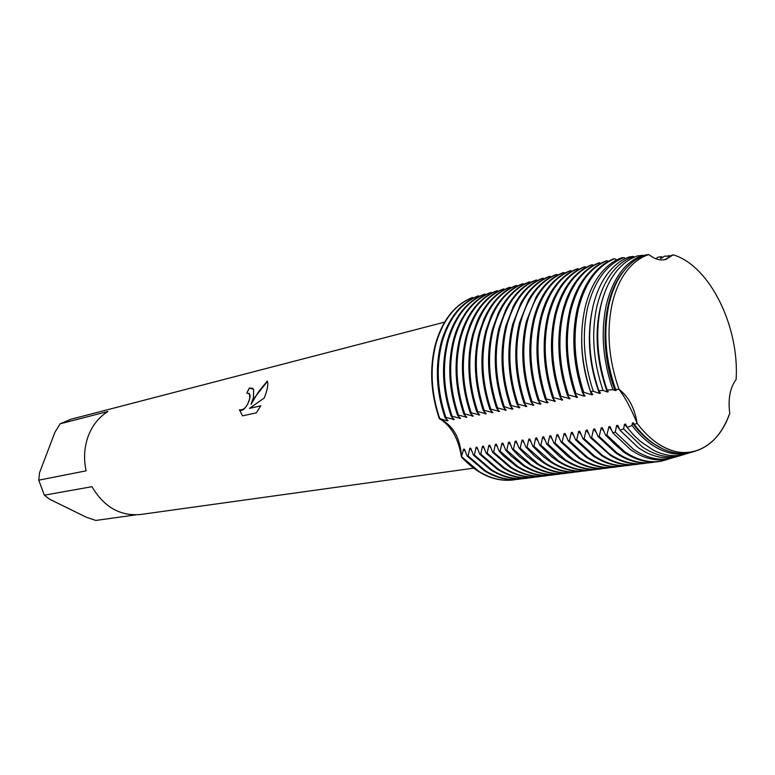 <?xml version="1.0" encoding="UTF-8"?>
<svg xmlns="http://www.w3.org/2000/svg" width="775" height="775" viewBox="0 0 775 775"><rect width="100%" height="100%" fill="white"/><g stroke="black" fill="none" stroke-linecap="round" stroke-linejoin="round"><path stroke-width="1.16" d="M729.759 413.288L729.759 413.288C721.719 435.327 709.009 448.241 691.639 452.038C680.44 453.976 669.009 451.04 657.355 443.242C650.138 438.292 643.395 431.646 637.137 423.315C643.395 431.646 650.138 438.292 657.355 443.242C686.524 463.683 717.757 448.909 729.759 413.288C727.928 398.892 730.04 387.655 736.105 379.566C739.583 326.604 709.697 265.544 673.213 254.849L665.735 259.47C660.261 260.817 654.643 259.179 648.869 254.558C639.152 257.688 630.831 264.469 623.894 274.902C618.692 282.894 614.798 292.485 612.202 303.664C606.36 331.216 608.637 359.765 619.022 389.292C628.622 396.693 634.657 408.037 637.137 423.315C631.121 408.648 625.086 397.304 619.022 389.292C625.086 397.304 631.121 408.648 637.137 423.315L634.337 424.497C640.315 432.382 646.738 438.737 653.606 443.571L662.063 448.589C671.237 452.988 680.15 454.412 688.801 452.891L694.487 451.408M253.464 397.284L251.042 404.366L255.13 396.887L267.462 381.377C268.286 383.935 267.656 388.285 265.563 394.436L264.275 398.001L249.463 408.377L260.797 405.819L256.351 412.813L242.507 415.865L239.446 409.733C244.057 410.401 247.496 406.546 249.753 398.156L249.492 393.923L246.789 393.07L249.356 388.023L253.648 389.312L253.464 397.284M38.75 480.171L39.593 472.576L54.957 432.179L60.159 423.799L107.899 411.486C98.938 417.086 92.37 425.33 88.195 436.228C84.223 447.252 83.516 458.79 86.093 470.842L38.75 480.171L44.34 495.167L91.944 486.7C104.005 507.024 120.183 516.295 140.459 514.503L473.593 468.168M135.722 514.881L95.848 520.442L86.442 517.283L49.503 499.177L44.34 495.167M606.893 435.143L605.73 435.453L602.301 427.732L601.187 427.907L599.201 436.432L598.087 436.596L594.696 428.914L593.602 429.088L591.625 437.555L590.531 437.72L587.179 430.077L586.084 430.251L584.137 438.679L583.052 438.844L579.739 431.239L578.663 431.404L576.726 439.783L575.651 439.948L572.376 432.382L571.311 432.547L569.393 440.878L568.337 441.033L565.091 433.506L564.035 433.671L562.146 441.963L561.09 442.118L557.884 434.63L556.837 434.785L554.968 443.029L553.931 443.184L550.754 435.734L549.717 435.889L547.867 444.094L546.84 444.249L543.701 436.829L542.674 436.984L540.843 445.141L539.826 445.296L536.717 437.914L535.699 438.069L533.888 446.177L532.88 446.332L529.809 438.979L528.802 439.144L527.01 447.204L526.012 447.359L522.97 440.045L521.972 440.2L520.19 448.221L519.211 448.367L516.198 441.091L515.22 441.246L513.457 449.229L512.478 449.374L509.495 442.137L508.526 442.283L506.782 450.227L505.813 450.372L502.868 443.164L501.9 443.31L500.175 451.215L499.216 451.36L496.3 444.182L495.351 444.327L493.636 452.193L492.687 452.329L489.8 445.189L488.86 445.334L487.165 453.152L486.225 453.298L483.368 446.187L482.438 446.332L480.752 454.111L479.822 454.247L476.993 447.175L476.073 447.32L474.407 455.061L473.486 455.196L470.687 448.153L469.776 448.299L468.129 456L467.218 456.136L464.448 449.122L463.537 449.267L461.454 456.988C477.691 474.348 494.905 482.002 513.089 479.957L512.856 479.987C494.741 481.934 477.613 474.271 461.454 456.988C458.412 438.282 451.021 425.485 439.28 418.607C453.017 425.117 460.408 437.904 461.454 456.988C460.408 437.904 453.017 425.117 439.28 418.607L439.725 418.519C430.978 392.518 429.776 367.418 436.112 343.228C443.174 319.697 455.322 304.449 472.556 297.474L472.111 297.6C454.877 304.565 442.728 319.813 435.676 343.335C429.331 367.524 430.532 392.605 439.28 418.607C430.532 392.605 429.331 367.524 435.676 343.335C442.728 319.813 454.877 304.565 472.111 297.6M248.833 393.245L249.55 393.962C252.146 397.778 244.367 413.259 239.688 409.888M239.504 409.772L242.527 415.865M252.66 388.236L249.414 388.062L246.867 393.051M267.307 381.048L258.337 392.082L251.042 404.366M260.768 405.868L249.463 408.377M664.621 259.722L673.213 254.849L664.621 259.722M444.569 322.148L71 419.227L60.159 423.799M655.979 258.792L657.839 257.232L661.075 256.748L662.828 257.387M661.075 256.748L660.562 258.53L664.272 256.254L669.745 255.963M467.218 456.136L484.472 470.861C495.913 477.836 507.315 480.636 518.678 479.25L519.143 479.192M441.324 341.949C434.998 366.236 436.218 391.443 444.995 417.56L445.896 417.396C437.119 391.259 435.889 366.032 442.225 341.736C449.267 318.099 461.416 302.793 478.659 295.808L477.768 296.05C461.309 302.667 449.442 317.014 442.167 339.092L441.324 341.949M463.537 449.267L465.475 451.573M469.776 448.299L471.743 450.643M522.302 478.708L519.599 479.134C508.226 480.519 496.823 477.72 485.392 470.735L468.129 456M515.985 479.512L513.312 479.928C501.948 481.304 490.556 478.524 479.144 471.588L461.91 456.93M473.486 455.196L490.778 470.008C502.229 477.022 513.641 479.832 525.024 478.456L525.489 478.388M447.485 340.448C441.169 364.841 442.409 390.164 451.215 416.417L452.125 416.252C443.319 389.98 442.07 364.637 448.386 340.225C455.419 316.481 467.567 301.117 484.83 294.122L483.929 294.364C468.003 300.748 456.339 314.505 448.948 335.623L447.485 340.448M476.073 447.32L478.068 449.713M528.676 477.904L525.944 478.34C514.571 479.715 503.149 476.896 491.699 469.882L474.407 455.061M479.822 454.247L497.143 469.137C508.603 476.199 520.035 479.028 531.417 477.652L531.892 477.584M453.704 338.927C447.398 363.436 448.657 388.885 457.492 415.274L458.412 415.1C449.577 388.692 448.308 363.233 454.615 338.704C461.638 314.853 473.787 299.421 491.059 292.417L490.149 292.669C474.736 298.821 463.285 312.005 455.797 332.204L453.704 338.927M482.438 446.332L484.472 448.783M535.108 477.1L532.357 477.526C520.974 478.911 509.543 476.073 498.073 469.011L480.752 454.111M486.225 453.298L503.566 468.265C515.055 475.366 526.487 478.214 537.879 476.838L538.354 476.77M459.982 337.387C453.685 362.012 454.973 387.587 463.838 414.112L464.767 413.937C455.903 387.393 454.615 361.809 460.902 337.164C467.926 313.207 480.064 297.716 497.347 290.693L496.426 290.945C481.507 296.893 470.28 309.525 462.723 328.842L459.982 337.387M488.86 445.334L490.924 447.834M541.609 476.276L538.828 476.712C527.436 478.097 515.995 475.24 504.515 468.139L487.165 453.152M492.687 452.329L510.057 467.383C521.556 474.523 533.006 477.4 544.408 476.015L544.883 475.947M466.327 335.837C460.05 360.578 461.348 386.27 470.251 412.939L471.19 412.765C462.287 386.086 460.98 360.365 467.257 335.614C474.261 311.54 486.409 295.992 503.692 288.959L502.762 289.211C488.337 294.955 477.323 307.055 469.728 325.51L466.327 335.837M495.351 444.327L497.453 446.875M548.167 475.443L545.358 475.889C533.965 477.274 522.515 474.397 511.016 467.257L493.636 452.193M499.216 451.36L503.363 455.768L516.615 466.492C528.133 473.67 539.594 476.567 550.996 475.182L551.48 475.123M472.74 334.267C466.463 359.125 467.8 384.952 476.722 411.748L477.671 411.573C468.739 384.758 467.412 358.912 473.68 334.044C480.674 309.864 492.813 294.248 510.105 287.205L509.165 287.467C495.206 293.008 484.423 304.594 476.809 322.226L472.74 334.267M501.9 443.31L504.05 445.916M554.793 474.61L551.965 475.065C540.553 476.451 529.092 473.544 517.574 466.366L500.175 451.215M505.813 450.372L511.209 456.039L523.241 465.601C534.769 472.818 546.239 475.734 557.651 474.348L558.136 474.281M479.212 332.688C472.953 357.653 474.31 383.615 483.261 410.556L484.22 410.382C475.259 383.412 473.903 357.44 480.161 332.456C487.146 308.169 499.284 292.495 516.586 285.433L515.637 285.694C502.132 291.042 491.573 302.134 483.968 318.971L479.212 332.688M508.526 442.283L510.706 444.947M561.478 473.767L558.62 474.222C547.208 475.608 535.738 472.692 524.21 465.465L506.782 450.227M512.478 449.374L519.124 456.252L529.926 464.69C541.473 471.946 552.953 474.881 564.365 473.496L565.353 473.38C553.941 474.765 542.452 471.82 530.914 464.554L513.457 449.229M485.751 331.09C479.512 356.171 480.887 382.259 489.868 409.345L490.837 409.171C481.847 382.065 480.471 355.957 486.71 330.857C493.675 306.454 505.813 290.722 523.125 283.64L522.166 283.902C509.107 289.075 498.79 299.683 491.195 315.745L485.751 331.09M515.22 441.246L517.438 443.968M519.211 448.367L527.097 456.417L536.688 463.77C548.245 471.074 559.734 474.029 571.156 472.643L572.153 472.517C560.732 473.903 549.243 470.948 537.676 463.634L520.19 448.221M492.358 329.472C486.128 354.679 487.533 380.893 496.552 408.125L497.531 407.941C488.502 380.69 487.107 354.456 493.326 329.239C500.282 304.72 512.42 288.92 529.732 281.838L528.763 282.1C516.14 287.089 506.056 297.242 498.499 312.548L492.358 329.472M521.972 440.2L524.239 442.971M526.012 447.359L535.137 456.523L543.517 462.84C555.084 470.192 566.583 473.167 578.005 471.781L579.012 471.655C567.591 473.041 556.092 470.057 544.515 462.704L527.01 447.204M499.032 327.844C492.823 353.168 494.247 379.508 503.295 406.885L504.283 406.71C495.235 379.314 493.811 352.945 500.011 327.602C506.957 302.977 519.085 287.108 536.397 280.007L535.428 280.279C523.232 285.093 513.389 294.791 505.891 309.37L499.032 327.844M528.802 439.144L531.117 441.983M532.88 446.332L543.236 456.582L550.415 461.91C562.001 469.292 573.51 472.295 584.931 470.909L585.948 470.783C574.517 472.169 563.008 469.166 551.422 461.774L533.888 446.177M505.775 326.188C499.584 351.637 501.028 378.113 510.115 405.635L511.113 405.461C502.026 377.909 500.582 351.414 506.772 325.946C513.689 301.204 525.818 285.278 543.139 278.167L542.151 278.438C530.381 283.088 520.781 292.349 513.341 306.222L505.775 326.188M535.699 438.069L538.063 440.975M539.826 445.296L551.393 456.591L557.38 460.96C568.976 468.391 580.494 471.413 591.926 470.028L592.952 469.902C581.521 471.287 570.003 468.265 558.407 460.825L540.843 445.141M512.595 324.522C506.424 350.087 507.887 376.708 517.002 404.376L518.01 404.192C508.894 376.505 507.422 349.864 513.592 324.279C520.509 299.421 532.619 283.427 549.95 276.307L548.952 276.578C537.598 281.063 528.24 289.898 520.877 303.093L512.595 324.522M542.674 436.984L545.077 439.958M546.84 444.249L559.618 456.562L564.423 460.001C576.038 467.48 587.557 470.532 598.988 469.137L600.024 469.011C588.593 470.396 577.065 467.354 565.459 459.866L547.867 444.094M519.482 322.836C513.321 348.527 514.823 375.284 523.968 403.107L524.985 402.923C515.84 375.071 514.338 348.295 520.49 322.594C527.387 297.619 539.497 281.558 556.828 274.427L555.82 274.699C544.864 279.019 535.757 287.448 528.492 299.973L519.482 322.836M549.717 435.889L552.168 438.931M553.931 443.184L567.91 456.485L571.533 459.042C583.158 466.56 594.696 469.631 606.127 468.245L607.174 468.11C595.743 469.495 584.205 466.424 572.58 458.897L554.968 443.029M526.448 321.141C520.306 346.948 521.827 373.841 531.001 401.818L532.038 401.624C522.854 373.627 521.323 346.716 527.465 320.889C534.343 295.788 546.443 279.668 563.774 272.529L562.757 272.8C552.207 276.966 543.343 284.997 536.184 296.883L526.448 321.141M556.837 434.785L559.337 437.904M561.09 442.118L578.722 458.064C590.366 465.63 601.904 468.72 613.335 467.335L614.391 467.199C602.96 468.594 591.422 465.494 579.778 457.918L562.146 441.963M533.481 319.416C527.358 345.359 528.899 372.387 538.112 400.52L539.158 400.326C529.945 372.174 528.395 345.117 534.508 319.164C541.367 293.948 553.466 277.76 570.797 270.601L569.77 270.882C559.598 274.892 550.996 282.536 543.963 293.793C539.429 301.175 535.942 309.719 533.481 319.416M564.035 433.671L566.593 436.858M568.337 441.033L585.987 457.076C597.641 464.69 609.189 467.809 620.62 466.414L621.695 466.279C610.254 467.674 598.707 464.554 587.053 456.93L569.393 440.878M540.592 317.682C534.488 343.742 536.058 370.915 545.3 399.202L546.356 399.009C537.104 370.702 535.535 343.509 541.628 317.421C548.467 292.088 560.558 275.832 577.888 268.663L576.852 268.944C567.067 272.81 558.727 280.066 551.81 290.722C546.927 298.394 543.178 307.384 540.592 317.682M571.311 432.547L573.917 435.812M575.651 439.948L593.33 456.078C604.994 463.741 616.542 466.879 627.982 465.494L629.067 465.358C617.627 466.744 606.079 463.605 594.406 455.933L576.726 439.783M547.77 315.919C541.696 342.114 543.294 369.433 552.565 397.866L553.631 397.672C544.35 369.21 542.752 341.872 548.826 315.657C555.646 290.208 567.726 273.885 585.048 266.707L584.001 266.988C574.604 270.707 566.515 277.595 559.744 287.661C554.493 295.604 550.502 305.03 547.77 315.919M578.663 431.404L581.318 434.746M583.052 438.844L601.768 455.748C613.122 462.966 624.34 465.901 635.423 464.554L636.507 464.419C625.076 465.804 613.519 462.636 601.846 454.925L584.137 438.679M555.036 314.146C548.981 340.467 550.608 367.931 559.908 396.529L560.993 396.325C551.674 367.708 550.047 340.225 556.101 313.885C562.902 288.3 574.963 271.918 592.294 264.721L591.228 265.011C582.209 268.576 574.382 275.115 567.755 284.609C562.137 292.805 557.893 302.647 555.036 314.146M586.084 430.251L588.806 433.68M590.531 437.72L610.419 455.458C621.414 462.2 632.255 464.913 642.94 463.605L644.035 463.469C632.603 464.855 621.046 461.668 609.353 453.908L591.625 437.555M562.379 312.344C556.343 338.801 558 366.41 567.339 395.163L568.424 394.969C559.085 366.188 557.428 338.559 563.454 312.083C570.235 286.382 582.287 269.923 599.608 262.725L598.542 263.016C589.882 266.435 582.325 272.626 575.854 281.567C569.857 289.995 565.363 300.254 562.379 312.344M593.602 429.088L596.382 432.605M598.087 436.596L615.834 453.026L619.138 455.138C629.775 461.406 640.237 463.915 650.525 462.656L651.639 462.51C640.208 463.896 628.641 460.689 616.948 452.871L599.201 436.432M569.799 310.533C563.793 337.115 565.469 364.87 574.847 393.797L575.951 393.593C566.564 364.647 564.878 336.873 570.894 310.262C577.646 284.435 589.688 267.918 607.009 260.7L605.924 260.991C597.632 264.275 590.337 270.126 584.03 278.535C577.656 287.176 572.909 297.842 569.799 310.533M601.187 427.907L604.035 431.51M605.73 435.453L623.497 451.98L627.924 454.77C638.203 460.602 648.297 462.907 658.208 461.687L658.488 461.648M577.307 308.702C571.32 335.41 573.025 363.32 582.432 392.402L583.691 392.228C574.265 363.126 572.541 335.207 578.518 308.469C585.251 282.517 597.283 265.932 614.604 258.724L613.383 258.957C605.449 262.095 598.426 267.617 592.294 275.503C585.542 284.338 580.543 295.401 577.307 308.702M613.936 258.802C596.614 266.028 584.592 282.613 577.859 308.566C571.873 335.294 573.587 363.204 582.994 392.305M634.337 424.497L633.572 422.879L632.41 423.063L632.012 425.465L627.169 427.432L625.628 424.119L624.476 424.293L623.613 428.837L620.019 430.241L617.762 425.339L616.629 425.514L615.243 432.062L612.88 432.944L609.993 426.541L608.869 426.715L611.775 430.416M608.869 426.715L606.903 435.153L624.689 451.728C637.186 460.098 649.469 463.218 661.54 461.106L658.208 461.687M612.88 432.944L630.937 449.965L636.43 453.375C647.018 459.129 657.355 461.115 667.42 459.333L669.745 458.626C657.849 460.708 645.74 457.589 633.408 449.267L615.243 432.062M585.115 307.53C579.167 334.374 580.979 362.371 590.55 391.52L593.272 391.268C583.633 362.08 581.783 334.054 587.721 307.152C594.435 281.073 606.476 264.556 623.856 257.6L621.23 257.92C613.538 260.865 606.689 266.077 600.683 273.546C593.621 282.458 588.438 293.783 585.115 307.53M616.629 425.514L619.603 429.311M620.019 430.241L638.426 447.853L644.936 451.835C655.04 457.114 664.892 458.897 674.482 457.202L680.644 455.574M593.011 306.406C587.101 333.405 589.039 361.518 598.804 390.755L603.008 390.397C593.127 361.121 591.131 332.93 597.021 305.834C603.715 279.581 615.805 263.122 633.282 256.457L629.213 256.951C621.734 259.702 615.04 264.614 609.131 271.715C601.778 280.676 596.411 292.243 593.011 306.406M624.476 424.293L633.688 435.046M684.18 454.508L678.057 456.126C666.326 458.17 654.381 455.051 642.213 446.787L623.613 428.837M627.169 427.432L633.592 434.94L640.373 441.392L653.48 450.246C663.119 455.061 672.487 456.669 681.603 455.061L688.345 453.21M600.983 305.263C595.113 332.465 597.176 360.733 607.174 390.067L612.899 389.66C602.727 360.239 600.567 331.845 606.418 304.488C613.122 278.022 625.28 261.621 642.901 255.285L637.331 255.963C630.036 258.511 623.468 263.161 617.636 269.923C610.002 278.913 604.452 290.693 600.983 305.263M668.622 255.576L668.312 256.477L673.213 254.849C709.697 265.544 739.583 326.604 736.105 379.566L736.105 379.566M632.41 423.063C638.503 431.258 645.071 437.836 652.124 442.806L659.777 447.417M691.92 452.193L686.466 453.598C674.899 455.593 663.119 452.484 651.126 444.269C644.325 439.493 637.951 433.225 632.012 425.465M609.034 304.12C603.192 331.564 605.401 360.017 615.67 389.486L619.022 389.292C608.637 359.765 606.36 331.216 612.202 303.664C614.798 292.485 618.692 282.894 623.894 274.902C630.831 264.469 639.152 257.688 648.869 254.558L645.594 254.965C638.435 257.31 631.974 261.708 626.2 268.16C618.295 277.159 612.57 289.143 609.034 304.12M643.667 255.653L642.901 255.285M634.512 257.067L633.282 256.457M625.551 258.501L623.856 257.6M616.774 259.925L614.604 258.724M608.239 261.388L607.009 260.7M600.819 263.403L599.608 262.725M593.485 265.389L592.294 264.721M586.22 267.356L585.048 266.707M579.032 269.312L577.888 268.663M571.921 271.24L570.797 270.601M564.878 273.149L563.774 272.529M557.913 275.038L556.828 274.427M551.025 276.907L549.95 276.307M544.195 278.758L543.139 278.167M537.433 280.589L536.397 280.007M530.749 282.41L529.732 281.838M524.123 284.202L523.125 283.64M517.574 285.985L516.586 285.433M511.083 287.748L510.105 287.205M504.651 289.492L503.692 288.959M498.286 291.226L497.347 290.693M491.98 292.931L491.059 292.417M485.741 294.626L484.83 294.122M479.56 296.312L478.659 295.808M473.438 297.968L472.556 297.474M439.725 418.519L447.146 420.806L448.047 420.641L444.995 417.56M445.896 417.396L454.247 419.527L451.215 416.417M452.125 416.252L460.515 418.393L457.492 415.274M458.412 415.1L466.841 417.26L463.838 414.112M464.767 413.937L473.244 416.107L470.251 412.939M471.19 412.765L479.696 414.945L476.722 411.748M477.671 411.573L486.225 413.763L483.261 410.556M484.22 410.382L492.813 412.581L489.868 409.345M490.837 409.171L499.478 411.38L496.552 408.125M497.531 407.941L506.201 410.169L503.295 406.885M504.283 406.71L512.013 409.123L513.002 408.938L510.115 405.635M511.113 405.461L519.88 407.708L517.002 404.376M518.01 404.192L526.816 406.458L523.968 403.107M524.985 402.923L533.839 405.189L531.001 401.818M532.038 401.624L539.884 404.104L540.931 403.911L538.112 400.52M539.158 400.326L547.043 402.816L548.099 402.622L545.3 399.202M546.356 399.009L555.336 401.324L552.565 397.866M553.631 397.672L562.66 399.997L559.908 396.529M560.993 396.325L570.061 398.67L567.339 395.163M568.424 394.969L577.549 397.323L574.847 393.797M575.951 393.593L584.011 396.161L585.115 395.957L582.432 392.402M583.682 392.228L591.645 394.785L592.768 394.582L590.55 391.52M593.272 391.259L599.366 393.39L600.499 393.187L598.804 390.755M603.008 390.397L607.174 391.985L608.317 391.782L607.174 390.067M612.899 389.66L615.069 390.561L616.232 390.358L615.67 389.486M624.543 270.126C603.095 293.832 598.397 347.471 615.069 390.561M605.159 291.526C593.815 321.828 594.483 355.308 607.174 391.985M591.606 313.323C586.946 339.508 589.533 366.197 599.366 393.39M676.517 456.785L669.745 458.626M581.647 338.646C581.531 357.856 584.863 376.563 591.645 394.785M668.932 459.023L661.54 461.106M606.292 435.366C623.042 454.809 640.538 463.557 658.769 461.619M661.288 461.173L662.296 460.96M582.781 392.809L584.011 396.161M654.904 461.968L651.639 462.51M575.263 394.272L576.455 397.517M647.27 462.937L644.035 463.469M567.823 395.715L568.986 398.863M639.704 463.886L636.507 464.419M560.461 397.139L561.594 400.191M632.226 464.835L629.067 465.358M553.185 398.544L554.28 401.508M624.824 465.765L621.695 466.279M545.978 399.929L547.043 402.816M617.491 466.695L614.391 467.199M538.848 401.305L539.884 404.104M610.245 467.606L607.174 468.11M531.795 402.651L532.812 405.373M603.066 468.517L600.024 469.011M524.811 403.988L525.799 406.642M595.956 469.418L592.952 469.902M517.903 405.306L518.872 407.882M588.923 470.299L585.948 470.783M511.064 406.604L512.013 409.123M581.957 471.181L579.012 471.655M504.292 407.892L505.222 410.343M575.069 472.052L572.153 472.517M497.598 409.161L498.499 411.554M568.24 472.915L565.353 473.38M490.963 410.421L491.854 412.755M484.404 411.661L485.266 413.937M477.904 412.891L478.756 415.109M471.471 414.102L472.304 416.272M465.107 415.303L465.92 417.425M458.8 416.495L459.594 418.558M452.561 417.667L453.336 419.692M446.381 418.829L447.146 420.806M661.995 258.007L661.327 256.835M669.154 256.254L668.786 255.634M691.639 452.038L688.801 452.891M686.466 453.598L681.603 455.061M678.057 456.126L674.482 457.202M558.62 474.222L557.651 474.348M551.965 475.065L550.996 475.182M545.358 475.889L544.408 476.015M538.828 476.712L537.879 476.838M532.357 477.526L531.417 477.652M525.944 478.34L525.024 478.456M519.599 479.134L518.678 479.25"/></g></svg>
